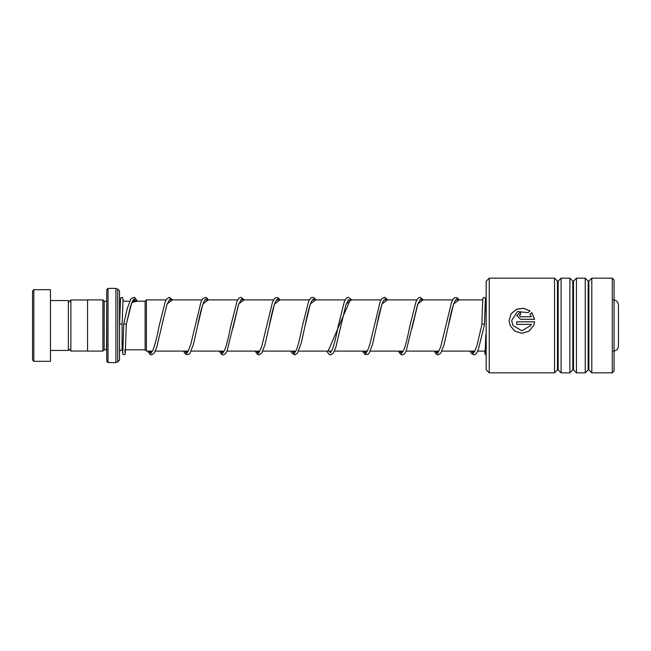 <?xml version="1.0" encoding="UTF-8"?>
<svg xmlns="http://www.w3.org/2000/svg" width="651" height="651" viewBox="0 0 651 651"><rect width="100%" height="100%" fill="white"/><g stroke="black" fill="none" stroke-linecap="round" stroke-linejoin="round"><path stroke-width="0.98" d="M68.371 348.529L70.878 351.035L70.878 299.965L87.559 299.965M145.124 349.831L145.124 301.169L146.402 299.891L146.402 351.109L145.124 349.831M613.332 299.891C616.44 300.192 618.149 301.901 618.45 305.01L618.45 345.99C618.149 349.099 616.44 350.808 613.332 351.109M106.748 361.321L106.748 289.679L108.025 288.401L108.025 362.599L106.748 361.321M106.748 301.169L106.487 349.807L104.184 349.807L104.184 301.193L102.907 299.916L87.559 299.916L87.559 351.084L102.907 351.084L102.907 299.916M119.54 325.5L119.54 360.044L117.733 361.85L117.733 289.15L119.54 290.956L119.54 325.5M32.55 360.044L32.55 290.956L33.828 289.679L33.828 361.321L32.55 360.044M50.461 300.55L68.371 300.55L68.371 350.45L50.461 350.45M33.828 289.679L50.461 289.679L50.461 361.321L33.828 361.321M486.175 369.76L486.175 281.24L489.243 278.164L489.243 372.836L486.175 369.76M612.306 278.164L614.096 279.954L614.096 371.046L612.306 372.836L612.306 278.164L591.8 278.164L591.8 372.836L588.878 369.914L588.878 281.086L588.154 281.086L585.233 278.164L576.444 278.164L576.444 372.836L573.523 369.914L573.523 281.086L572.799 281.086L569.885 278.164L561.097 278.164L561.097 372.836L558.176 369.914L558.176 281.086L557.451 281.086L554.53 278.164L489.243 278.164M557.451 281.086L557.451 369.914L554.53 372.836L554.53 278.164M572.799 281.086L572.799 369.914L569.885 372.836L569.885 278.164M588.154 281.086L588.154 369.914L585.233 372.836L585.233 278.164M520.605 316.752L531.379 316.752L529.971 314.368L531.794 312.61L534.617 319.275L520.605 319.275L516.772 315.499L520.605 311.78L520.605 314.254L519.327 315.499L520.605 316.801L531.379 316.752M529.987 310.877L528.164 312.618L517.382 311.56L511.653 320.552L512.939 325.5L521.899 330.765L530.809 325.5L531.379 324.377L516.772 324.377L516.772 321.822L534.617 321.822L533.682 325.5L528.962 331.18L521.882 333.296L514.811 331.18L510.099 325.5L509.098 320.544L511.076 313.823L516.406 309.315L523.437 308.248L529.987 310.877M511.653 320.552L512.939 325.5M530.809 325.5L531.379 324.377M516.772 321.838L534.609 321.838M533.682 325.516L528.954 331.164L521.874 333.255L514.803 331.147L510.099 325.5M509.098 320.544L511.076 313.888L516.389 309.404L523.404 308.338L529.938 310.918M529.971 314.425L531.794 312.675L534.617 319.307M516.772 315.523L520.605 311.853M519.327 315.499L520.605 316.801M486.175 292.877L486.175 358.123M484.499 324.231L483.856 327.298L484.499 324.231L481.935 323.938L482.326 309.152L482.855 298.63L483.49 297.548L484.417 297.352L485.556 298.646L484.499 324.231L485.361 299.126M122.787 353.102L123.747 323.938L126.302 324.231L131.827 302.422L137.361 301.193M119.597 324.084L122.16 324.084L119.597 324.084L120.525 298.622L121.159 297.54L122.575 297.54L123.438 301.193M134.212 298.793L136.051 301.193L134.212 298.793M149.014 351.109L150.812 353.436L149.014 351.109M170.033 298.793L171.123 299.891L170.033 298.793M184.835 351.109L186.634 353.436L184.835 351.109M205.854 298.793L206.937 299.891L205.854 298.793M220.648 351.109L222.455 353.436L220.648 351.109M241.667 298.793L242.758 299.891L241.667 298.793M256.47 351.109L258.268 353.436L256.47 351.109M277.489 298.793L278.579 299.891L277.489 298.793M292.291 351.109L294.089 353.436L292.291 351.109M313.31 298.793L314.4 299.891L313.31 298.793M328.112 351.109L350.214 299.891L328.112 351.109M363.925 351.109L365.732 353.436L363.925 351.109M384.944 298.793L386.035 299.891L384.944 298.793M399.747 351.109L401.545 353.436L399.747 351.109M420.766 298.793L421.856 299.891L420.766 298.793M435.568 351.109L437.366 353.436L435.568 351.109M456.587 298.793L457.677 299.891L456.587 298.793M471.389 351.109L473.187 353.436L471.389 351.109M123.006 349.807L122.095 349.807L122.095 324.108M117.733 361.85L115.919 362.599L115.919 288.401L108.025 288.401M150.324 351.109L151.463 352.899M201.94 299.891L169.39 299.891L166.876 304.66L161.708 326.224L167.071 303.96L172.434 299.891M186.137 351.109L187.285 352.899M205.179 299.891L203.836 301.804C201.777 306.849 199.67 314.994 197.522 326.241L202.884 303.968L208.255 299.891M221.958 351.109L223.106 352.899M232.903 328.373L238.714 303.96L244.068 299.891M257.78 351.109L258.927 352.899M276.821 299.891L275.812 301.144C273.664 305.848 271.443 314.213 269.164 326.249L274.527 303.968L279.889 299.891M293.601 351.109L294.74 352.899M312.635 299.891L311.512 301.38C309.388 306.206 307.215 314.49 304.985 326.208L310.348 303.96L315.711 299.891M329.414 351.109L330.562 352.899M348.464 299.891L345.974 304.66L340.807 326.224L346.169 303.96L351.524 299.891M365.235 351.109L366.383 352.899M384.277 299.891L382.934 301.804C380.868 306.849 378.768 314.994 376.62 326.241L381.982 303.968L387.345 299.891M401.057 351.109L402.204 352.899M412.002 328.373L417.804 303.96L423.166 299.891M436.878 351.109L438.025 352.899M455.92 299.891L454.911 301.144C452.754 305.848 450.541 314.213 448.254 326.249L453.625 303.968L458.988 299.891M472.691 351.109L473.838 352.899M87.559 351.035L70.878 351.035M145.124 349.807L125.578 349.807M485.28 351.109L477.712 351.109M474.848 351.109L441.891 351.109M439.026 351.109L406.078 351.109M403.205 351.109L370.256 351.109M367.384 351.109L334.435 351.109M331.571 351.109L298.614 351.109M295.749 351.109L262.801 351.109M259.928 351.109L226.979 351.109M224.107 351.109L191.158 351.109M188.294 351.109L155.345 351.109M152.472 351.109L146.402 351.109M120.337 300.493L119.54 298.638M104.184 349.807L102.907 351.084M115.919 362.599L108.025 362.599M115.919 288.401L117.733 289.15M106.487 301.193L104.184 301.193M122.095 349.807C120.541 349.961 119.694 350.808 119.54 352.362M485.825 299.891L485.288 299.891M482.716 299.891L455.497 299.891M452.681 299.891L419.675 299.891M416.86 299.891L383.854 299.891M381.038 299.891L348.041 299.891M345.217 299.891L312.22 299.891M309.404 299.891L276.398 299.891M273.583 299.891L240.577 299.891M237.761 299.891L204.756 299.891M166.127 299.891L146.402 299.891M145.124 301.193L132.511 301.193M129.655 301.193L122.86 301.193M68.371 302.471L70.878 299.965M557.451 369.914L558.176 369.914M572.799 369.914L573.523 369.914M588.154 369.914L588.878 369.914M612.306 372.836L591.8 372.836M585.233 372.836L576.444 372.836M554.53 372.836L489.243 372.836M569.885 372.836L561.097 372.836M588.878 281.086L591.8 278.164M573.523 281.086L576.444 278.164M558.176 281.086L561.097 278.164M485.825 334.386L485.125 353.102M122.307 349.807L122.901 354.388L124.65 354.689L125.285 353.607L126.302 324.231L130.477 306.466C132.666 300.819 133.699 298.63 133.577 299.891L134.602 301.193M172.629 299.891L169.382 297.336L166.615 299.102L165.191 301.844L159.153 325.931C157.168 336.25 155.207 344.086 153.27 349.432L151.488 352.346L150.462 351.109M208.45 299.891L206.554 297.719L205.195 297.336L202.502 299.012L201.013 301.836L190.743 344.485L188.188 351.288L187.276 352.337L186.284 351.109M244.271 299.891L241.065 297.336L239.666 297.719L238.258 299.102L236.94 301.584L230.796 325.907C228.029 339.846 225.783 348.277 224.066 351.19L223.09 352.337L222.105 351.109M241 299.891L238.372 305.083L227.085 350.881L225.873 353.119L224.457 354.51L223.057 354.901L221.755 354.518L219.232 351.109M280.085 299.891L278.237 297.751L275.487 297.719L274.071 299.102L272.419 302.414L261.572 347.146L258.943 352.346L257.918 351.109M315.906 299.891L314.01 297.719L312.602 297.336L311.3 297.719L309.835 299.191L308.582 301.576L302.43 325.915C299.541 340.245 297.141 349.457 295.595 351.377L294.732 352.337L293.739 351.109M351.727 299.891L348.48 297.336L347.121 297.719L345.714 299.102L344.289 301.844L338.243 325.931C336.266 336.25 334.305 344.086 332.368 349.432L330.578 352.346L329.561 351.109M387.548 299.891L385.644 297.719L384.293 297.336L381.6 299.012L380.111 301.836L369.833 344.485L367.278 351.288L366.367 352.337L365.374 351.109M423.362 299.891L420.164 297.336L418.764 297.719L417.356 299.102L416.038 301.584L409.894 325.907C407.127 339.846 404.881 348.277 403.164 351.19L402.188 352.337L401.195 351.109M420.098 299.891L417.47 305.083L406.175 350.881L404.963 353.119L403.555 354.51L402.155 354.901L400.853 354.518L398.331 351.109M459.183 299.891L457.336 297.751L454.585 297.719L453.169 299.102L451.517 302.414L440.662 347.146L438.042 352.346L437.016 351.109M481.122 327.852L476.955 345.657L474.685 351.377L473.822 352.337L472.838 351.109M122.16 324.084L123.023 299.126M125.122 353.184L124.87 349.807M147.59 351.109L150.121 354.518L151.52 354.901L154.23 353.119L156.72 347.406L161.708 326.224M183.411 351.109L185.934 354.518L188.692 354.486L190.051 353.127L193.428 344.379L197.522 326.241M255.054 351.109L257.576 354.518L258.927 354.901L261.686 353.127L264.876 345.087L269.164 326.249M290.867 351.109L292.047 353.216L294.748 354.901L297.507 353.119L301.307 342.808L304.985 326.208M326.688 351.109L329.219 354.518L330.61 354.901L333.328 353.119L335.818 347.406L340.807 326.224M362.509 351.109L365.032 354.518L367.782 354.486L369.141 353.127L372.527 344.379L376.62 326.241M434.144 351.109L436.675 354.518L438.025 354.901L440.784 353.127L443.966 345.087L448.254 326.249M469.965 351.109L471.145 353.216L473.838 354.901L475.197 354.51L476.605 353.119L478.265 349.79L483.856 327.298M481.301 327.005L481.935 323.938M123.747 323.938L127.157 308.826L130.778 299.135L133.536 297.336L134.887 297.71L137.467 301.193M484.71 351.109L484.971 353.802L485.825 354.819"/></g></svg>

